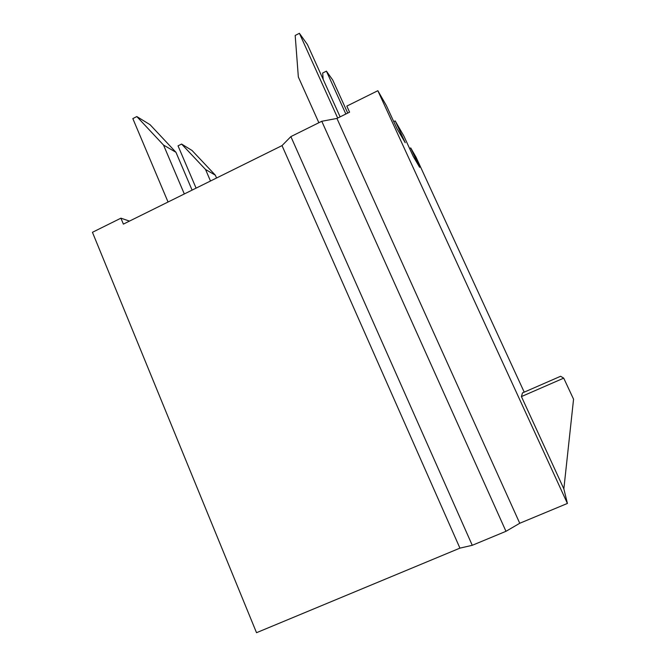 <?xml version="1.0" encoding="UTF-8"?>
<svg xmlns="http://www.w3.org/2000/svg" width="666" height="666" viewBox="0 0 666 666"><rect width="100%" height="100%" fill="white"/><g stroke="black" fill="none" stroke-linecap="round" stroke-linejoin="round"><path stroke-width="1" d="M120.921 218.173L92.441 232.301L256.518 632.7L459.931 548.135L282.018 145.613L123.385 224.117L120.921 218.173L129.47 221.104M567.407 503.446L519.746 523.268L336.929 118.431L349.575 112.179L346.82 106.102L377.847 90.709L567.407 503.446L563.852 488.877L521.42 396.578L522.485 392.907L560.597 376.273L563.719 378.138L573.559 399.209L563.852 488.877M282.018 145.613L290.875 136.597L321.778 121.279L336.929 118.431M459.931 548.135L472.261 545.304L290.875 136.597M472.261 545.304L505.977 531.31L321.778 121.279M377.847 90.709L386.338 105.494L396.969 128.63L405.219 142.707L395.213 120.937L403.796 135.881L413.203 156.327L419.638 167.308L410.722 147.935L416.05 157.201L524.217 392.149M410.722 147.935L409.598 148.485M395.213 120.937L393.756 121.645M505.977 531.31L519.746 523.268M521.42 396.578L563.719 378.138M216.558 178.005L215.343 175.191L192.049 150.483L181.593 144.056L178.03 145.854L196.087 188.137M347.727 113.087L332.692 79.937L326.407 71.137L322.669 73.019L323.168 79.371M210.489 181.01L205.544 169.489L181.593 144.056M345.845 114.019L326.407 71.137M215.343 175.191L205.544 169.489M340.118 116.858L307.409 44.514L299.4 33.3L295.188 35.456L298.343 76.998L318.864 122.727M192.091 190.118L175.966 152.298L150.058 124.692L136.813 116.558L132.825 118.598L168.048 202.014M337.687 118.057L299.4 33.3M184.316 193.964L163.528 145.063L136.813 116.558M175.966 152.298L163.528 145.063"/></g></svg>
